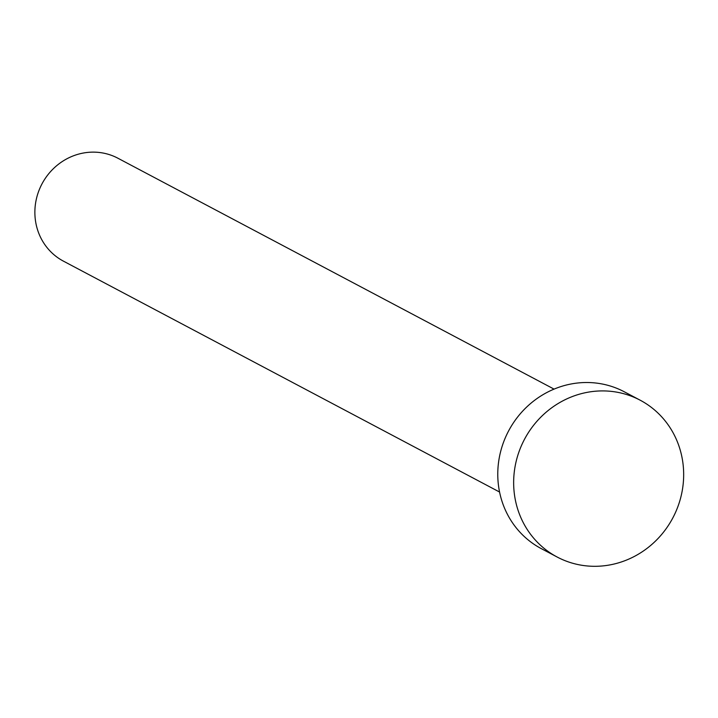 <?xml version="1.0" encoding="UTF-8"?>
<svg xmlns="http://www.w3.org/2000/svg" width="718" height="718" viewBox="0 0 718 718"><rect width="100%" height="100%" fill="white"/><g stroke="black" fill="none" stroke-linecap="round" stroke-linejoin="round"><path stroke-width="1.08" d="M499.566 492.036L63.417 261.137A58.23 55.089 -62.1 0 1 35.9 201.273A58.23 55.089 -62.1 0 1 83.692 152.97A58.23 55.089 -62.1 0 1 117.905 158.22L554.045 389.111M557.15 557.024L541.273 548.624A88.727 83.943 -62.1 0 1 499.342 457.393A88.727 83.943 -62.1 0 1 572.174 383.789A88.727 83.943 -62.1 0 1 624.292 391.795L640.169 400.195A88.727 83.943 -62.1 0 1 682.1 491.426A88.727 83.943 -62.1 0 1 609.268 565.03A88.727 83.943 -62.1 0 1 557.15 557.024A88.727 83.943 -62.1 0 1 515.219 465.794A88.727 83.943 -62.1 0 1 588.051 392.19A88.727 83.943 -62.1 0 1 640.169 400.195"/></g></svg>

